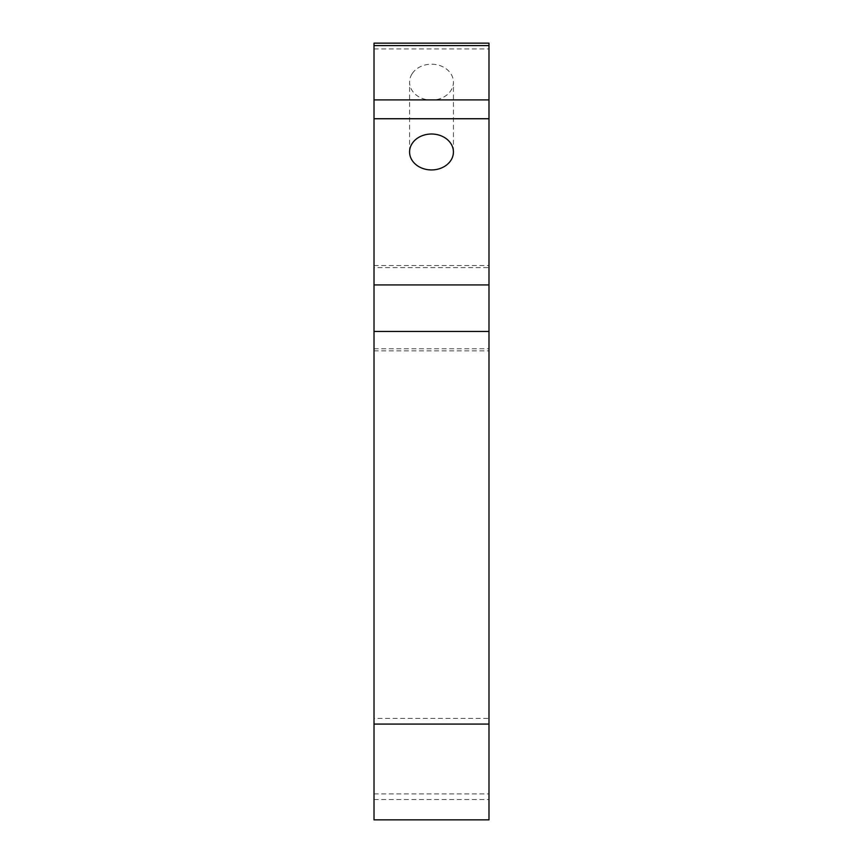 <?xml version="1.0" encoding="UTF-8"?>
<svg xmlns="http://www.w3.org/2000/svg" width="863" height="863" viewBox="0 0 863 863"><rect width="100%" height="100%" fill="white"/><g stroke="black" fill="none" stroke-linecap="round" stroke-linejoin="round"><path stroke-width="0.65" stroke-dasharray="4.32 3.24" d="M412.255 73.549A21.92 17.961 0 0 1 436.926 64.757A21.92 17.961 0 0 1 453.42 82.158A21.92 17.961 0 0 1 450.745 90.766A21.92 17.961 0 0 1 426.074 99.558A21.92 17.961 0 0 1 409.58 82.158A21.92 17.961 0 0 1 412.255 73.549M374.013 819.85L374.013 43.15M374.013 350.863L488.987 350.863L488.987 43.15M374.013 718.415L374.013 799.559L374.013 718.415L488.987 718.415L488.987 799.559L488.987 718.415M374.013 267.627L374.013 348.771L374.013 267.627L488.987 267.627L488.987 348.771L488.987 267.627M374.013 799.559L488.987 799.559M374.013 348.771L488.987 348.771M488.987 350.863L488.987 819.85M374.013 265.534L488.987 265.534M374.013 48.921L488.987 48.921M374.013 793.895L488.987 793.895M453.42 151.974L453.42 82.158M409.58 151.974L409.58 82.158"/><path stroke-width="1.29" d="M412.255 143.366A21.92 17.961 0 0 1 436.926 134.574A21.92 17.961 0 0 1 453.42 151.974A21.92 17.961 0 0 1 450.745 160.583A21.92 17.961 0 0 1 426.074 169.375A21.92 17.961 0 0 1 409.58 151.974A21.92 17.961 0 0 1 412.255 143.366M374.013 118.738L374.013 819.85L488.987 819.85L488.987 43.15L374.013 43.15L374.013 118.738L488.987 118.738M374.013 45.599L488.987 45.599M374.013 724.079L488.987 724.079M374.013 331.468L488.987 331.468M374.013 284.93L488.987 284.93M374.013 99.903L488.987 99.903"/></g></svg>
